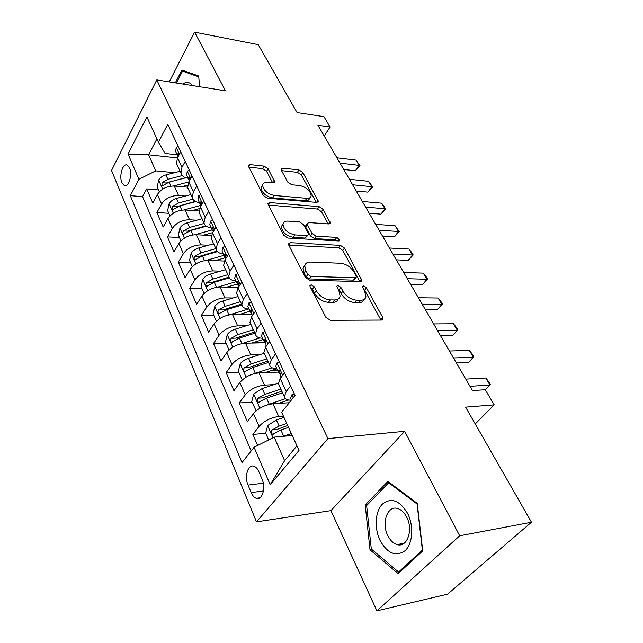 <?xml version="1.0" encoding="UTF-8"?>
<svg xmlns="http://www.w3.org/2000/svg" width="643" height="643" viewBox="0 0 643 643"><rect width="100%" height="100%" fill="white"/><g stroke="black" fill="none" stroke-linecap="round" stroke-linejoin="round"><path stroke-width="0.96" d="M311.18 284.793L309.91 285.701L310.135 286.722L325.88 317.361L330.357 320.294L381.468 320.069L383.027 318.904L382.633 317.24L366.47 287.911L363.536 285.982L362.427 286.762L364.734 291.576L365.923 296.568C365.473 298.971 363.761 300.201 360.787 300.257L356.64 300.209C350.933 299.606 346.36 296.592 342.92 291.183L340.886 287.373L337.888 285.404L336.699 286.239L338.974 291.11L340.091 295.997C339.633 298.577 337.8 299.895 334.601 299.959L330.277 299.911C324.353 299.292 319.675 296.214 316.252 290.692L314.242 286.81L311.18 284.793M121.897 182.741L124.332 185.61C128.68 187.78 132.651 174.39 129.54 167.839L127.137 165.058C122.749 162.928 118.859 176.206 121.897 182.741M268.123 168.796L264.128 166.143L250.047 164.616L248.206 165.637L263.228 195.448L267.367 198.189L316.806 202.408L318.43 201.444L302.837 172.509L298.955 169.921L282.775 168.169L281.063 169.109L281.337 170.21L287.718 182.106L291.705 184.75L299.815 185.538C306.55 187.234 310.344 190.633 311.18 195.737C310.85 197.61 309.387 198.47 306.775 198.325L274.272 195.472C267.367 193.824 263.477 190.408 262.601 185.216C262.947 183.151 264.57 182.21 267.448 182.403L272.954 182.933L274.722 181.921L268.123 168.796L266.58 171.263L262.593 168.619L248.68 167.14M459.673 535.78L404.688 431.3L330.928 510.638L376.902 610.85L459.673 535.78L531.464 522.237L465.604 407.132L494.21 404.857L485.272 389.73L472.468 390.566L317.947 125.264L330.06 127.009L323.935 116.648L297.082 112.581L258.213 44.648L194.604 32.15L169.254 81.878M404.688 431.3L327.938 438.598L156.796 79.901L225.484 90.824L194.604 32.15M290.323 242.684L288.498 243.882L288.795 245.192L305.337 277.39L309.709 280.26L360.313 281.578L361.896 280.469L344.503 248.069L340.412 245.369L290.323 242.684L288.715 245.031M283.684 235.25L267.785 203.678L269.626 202.561L319.129 206.636L323.107 209.28L330.253 222.936L328.637 223.933L308.897 222.566L307.193 223.627L307.499 224.897L312.064 233.441L316.195 236.174L336.811 237.404L339.89 240.225L338.765 240.948L287.935 238.055L283.684 235.25M531.464 522.237L447.576 594.172L376.902 610.85M158.508 189.918L146.692 188.913L152.769 202.963L157.422 194.459L161.602 203.992C165.5 198.341 171.151 195.512 178.569 195.512L185.369 196.067M168.812 213.315L156.892 212.487L163.169 227.019L167.976 218.54L172.3 228.41C176.311 222.759 182.065 219.882 189.564 219.769L196.637 220.236M179.477 237.516L167.437 236.881L173.94 251.919L178.907 243.472L183.384 253.688C187.515 248.053 193.374 245.12 200.954 244.887L208.324 245.248M190.513 262.561L178.352 262.119L185.088 277.704L190.224 269.288L194.869 279.882C199.121 274.256 205.085 271.266 212.745 270.912L220.453 271.153M201.934 288.498L189.653 288.273L196.637 304.412L201.958 296.053L206.773 307.032C211.161 301.43 217.23 298.384 224.97 297.894L233.055 297.99M213.773 315.367L201.372 315.375L208.613 332.109L214.127 323.807L219.118 335.204C223.643 329.618 229.824 326.515 237.661 325.88L246.156 325.816M264.522 342.438L252.964 342.679M226.047 343.225L213.524 343.475L221.039 360.852L226.746 352.613L231.938 364.444C236.608 358.89 242.909 355.724 250.826 354.936L259.804 354.671M277.672 370.521L270.542 370.818M238.786 372.128L226.143 372.651L233.939 390.687L239.863 382.529L245.248 394.818C250.087 389.304 256.501 386.073 264.506 385.117L274.039 384.627M252 402.132L239.236 402.936L247.346 421.679L253.495 413.618C258.422 408.128 264.916 404.857 272.97 403.796L289.246 402.727M157.422 194.459C161.272 188.801 166.891 185.996 174.277 186.036L187.587 187.209M167.976 218.54C171.946 212.889 177.661 210.028 185.128 209.964L199.081 210.976M178.907 243.472C182.99 237.83 188.801 234.912 196.348 234.735L211.306 235.571M190.224 269.288C194.427 263.662 200.351 260.696 207.978 260.391L224.343 261.018M201.958 296.053C206.29 290.443 212.319 287.413 220.027 286.987L238.328 287.341M214.127 323.807C218.596 318.213 224.728 315.134 232.525 314.564L252 314.564M226.746 352.613C231.367 347.051 237.613 343.909 245.497 343.185L264.771 342.783M239.863 382.529C244.629 376.999 251.003 373.792 258.968 372.908L278.403 372.08M262.103 479.292L258.896 471.761C257.586 468.803 255.946 466.963 253.961 466.247C248.085 463.86 244.171 476.495 248.045 485.071L251.164 492.554C252.49 495.632 254.186 497.553 256.252 498.301C262.119 500.736 266.114 487.949 262.103 479.292M327.938 438.598L256.501 521.851L111.536 170.475L156.796 79.901M146.692 188.913L142.561 196.629L130.312 195.657L242.017 462.542L254.081 447.263L274.151 437.136L292.235 435.504M130.312 195.657L138.912 179.284L128.07 154.039L146.877 116.881L158.411 142.159L167.791 124.308L295.041 395.381L281.666 412.332L299.027 450.397L270.205 484.766L254.081 447.263M265.736 433.302L252.852 434.427L259.097 426.397C264.088 420.932 270.631 417.628 278.724 416.495L283.402 416.142M279.142 385.47L278.363 383.783L280.211 378.566L284.511 372.94M291.287 400.139C287.172 400.243 284.849 399.086 284.327 396.675L286.231 391.515L290.596 385.904M180.723 151.861L177.516 157.728L176.52 163.499L177.484 165.589M188.118 178.264C184.187 177.749 181.792 176.005 180.932 173.047L181.961 167.293L185.216 161.425M192.072 176.029L188.753 181.897L187.668 187.619L188.624 189.677M199.443 202.569C195.472 202.119 193.069 200.431 192.241 197.514L193.358 191.799L196.726 185.948M203.839 201.09L200.399 206.933L199.226 212.616L200.158 214.633M211.177 227.751C207.167 227.365 204.763 225.741 203.968 222.864L205.173 217.205L208.662 211.37M216.032 227.075L212.471 232.903L211.201 238.529L212.118 240.506M223.33 253.856C219.287 253.543 216.884 251.976 216.12 249.154L217.43 243.56L221.039 237.741M228.691 254.041L225.002 259.844L223.627 265.406L224.528 267.335M235.941 280.927C231.866 280.694 229.463 279.199 228.731 276.442L230.146 270.904L233.891 265.117M241.84 282.044L238.014 287.815L236.536 293.304L237.404 295.185M249.034 309.034C244.919 308.881 242.515 307.458 241.832 304.766L243.351 299.308L247.242 293.554M255.504 311.156L251.526 316.886L249.934 322.296L250.778 324.12M262.633 338.226C258.478 338.162 256.083 336.828 255.44 334.207L257.087 328.83L261.122 323.124M269.714 341.425L265.583 347.116L263.863 352.428L264.683 354.189M276.763 368.568C272.576 368.608 270.189 367.354 269.594 364.822L271.37 359.541L275.558 353.883M239.236 402.936L245.248 394.818M226.143 372.651L231.938 364.444M213.524 343.475L219.118 335.204M201.372 315.375L206.773 307.032M189.653 288.273L194.869 279.882M178.352 262.119L183.384 253.688M167.437 236.881L172.3 228.41M156.892 212.487L161.602 203.992M142.561 196.629L251.172 450.952M252.852 434.427L257.626 445.47M177.42 157.913L148.597 154.81L155.743 170.877L174.486 172.702M274.151 437.136L284.608 460.653L296.945 445.832M330.928 510.638L256.501 521.851M324.201 135.994L330.06 127.009M475.233 423.954L494.21 404.857M156.924 138.896L148.597 154.81L128.07 154.039M177.187 154.786L165.074 153.452L158.411 142.159M155.743 170.877L138.912 179.284M284.608 460.653L270.205 484.766M417.235 503.373L387.914 481.39L365.208 505.012L370.014 549.805L398.178 573.636L422.716 550.898L417.235 503.373M199.619 86.709L198.679 76.011L181.953 70.007L175.338 82.851M371.847 549.468L370.014 549.805M367.531 504.659L365.208 505.012M310.561 287.558L312.442 289.27L314.443 293.152C317.859 298.673 322.521 301.736 328.444 302.347L330.277 299.911M338.105 299.116C337.406 301.254 335.622 302.347 332.769 302.387L328.444 302.347M363.938 299.542C363.279 301.567 361.615 302.596 358.931 302.636L354.783 302.596C349.085 302.001 344.519 298.995 341.087 293.586L339.062 289.784L337.43 288.209M380.961 320.069L364.629 290.274L363.247 288.86M359.839 281.562L342.759 250.448L338.684 247.756L288.787 245.176M307.86 274.457L310.899 276.45L355.274 277.736L356.391 276.956L354.02 272.053C350.692 266.901 346.247 263.968 340.694 263.252L310.489 262.055C307.145 262.022 305.24 263.325 304.774 265.969L305.787 270.446L307.86 274.457L306.092 276.916L309.122 278.917L310.899 276.45M355.876 277.631L353.465 280.115L309.122 278.917M304.878 265.406L303.03 268.436L304.026 272.913L305.787 270.446M306.092 276.916L304.026 272.913M268.179 205.069L317.481 209.031L319.129 206.636M328.179 223.901L321.46 211.668L317.481 209.031M306.132 225.187L305.529 226.063L305.827 227.333L310.368 235.868L314.499 238.593L335.099 239.783L336.811 237.404M337.31 240.868L335.099 239.783M287.775 221.096C284.929 220.983 283.322 221.996 282.96 224.134C283.844 229.728 287.855 233.313 294.984 234.904L306.759 235.611L308.487 234.502L308.182 233.2L303.625 224.64L299.501 221.907L287.775 221.096M281.304 226.617L282.96 224.134L281.304 226.617C282.181 232.211 286.183 235.796 293.304 237.371L294.984 234.904M307.852 235.418L305.063 238.055L293.304 237.371M272.696 182.909L266.58 171.263M262.585 185.401L261.034 187.708C261.902 192.9 265.784 196.316 272.672 197.948L274.272 195.472M309.773 197.835L309.564 198.14C309.227 200.021 307.764 200.881 305.152 200.737L272.672 197.948M316.348 202.368L301.27 174.904L297.387 172.332L281.57 170.644M283.314 436.308L291.335 433.543M268.645 439.908L265.655 433.117L267.705 425.497L276.369 419.975L283.973 417.395M286.754 423.496L279.126 426.092L272.134 429.934C270.952 431.742 271.089 433.173 272.56 434.218L280.878 429.982L288.522 427.37M272.134 429.934L276.675 429.548L287.678 425.521M294.462 394.143L291.761 394.89L290.572 398.202L291.07 399.287M485.328 389.827L489.95 385.061L469.977 386.298M485.746 378.012L488.6 381.5L490.271 384.313L489.95 385.061L485.746 378.012L465.797 379.113M380.053 540.417C387.56 553.623 395.935 557.039 405.17 550.649C412.814 543.616 413.979 525.837 407.59 513.355C399.592 500.278 391.177 497.208 382.36 504.16C375.166 511.418 374.113 528.144 380.053 540.417M387.817 535.635C390.229 540.441 393.323 543.423 397.093 544.581C407.107 548.061 413.594 529.872 406.689 517.141C404.27 512.503 401.256 509.626 397.639 508.509C387.512 505.068 381.17 522.944 387.817 535.635M388.677 482.724L417.074 504.032L422.371 550.014L398.612 572.061L371.308 549.009L366.639 505.591L388.677 482.724L389.537 482.612M400.243 571.723L398.612 572.061M192.345 85.551C189.806 82.175 186.904 81.508 183.625 83.542L182.925 84.056M176.415 83.019L182.564 71.092L198.759 76.935M187.121 71.855L182.564 71.092M266.781 405.066L285.428 398.684M278.387 403.442L288.651 400.01M256.155 410.861L251.743 401.537L253.72 393.982L262.191 388.517L278.315 383.228M255.858 410.885L256.268 410.773M280.83 389.119L264.844 394.4L257.988 398.17C256.846 399.938 256.967 401.32 258.349 402.325L266.524 398.138L282.542 392.825M257.988 398.17L262.489 397.896L281.803 391.233M253.937 373.736L272.118 367.812M264.852 372.659L276.86 368.769M242.234 379.949L238.352 371.156L240.265 363.673C242.138 361.302 244.895 359.493 248.544 358.255L264.249 353.264M266.845 358.874L251.1 363.914L244.388 367.627C243.279 369.355 243.384 370.698 244.694 371.662L252.723 367.515L268.493 362.443M244.388 367.627L248.841 367.458L267.866 361.077M241.543 343.675L259.82 337.953M251.759 343.057L263.204 339.464M229.045 350.025L225.468 341.899L227.309 334.489C229.117 332.101 231.826 330.317 235.418 329.128L250.883 324.353M253.39 329.763L237.87 334.577L231.295 338.234C230.218 339.914 230.307 341.216 231.544 342.14L239.437 338.041L254.974 333.203M231.295 338.234L235.708 338.154L254.435 332.037M239.1 314.564L250.055 311.228M229.527 314.813L248.616 309.018M216.353 321.211L213.05 313.72L214.834 306.381C216.587 303.978 219.231 302.21 222.767 301.061L238.014 296.511M240.418 301.72L225.138 306.317L218.676 309.918C217.639 311.558 217.712 312.828 218.885 313.712L226.641 309.653L241.897 305.047M218.676 309.918L223.049 309.926L241.503 304.067M279.464 362.194L276.868 363.038L275.767 366.422L276.289 367.547M456.385 362.957L468.506 362.459L473.369 357.219L453.468 357.95M469.318 350.411L472.163 353.923L473.778 356.64L473.369 357.219L469.318 350.411L449.433 351.022M280.814 377.256L279.48 370.344L278.7 370.754L278.532 372.361L280.493 374.435M265.053 331.499L262.561 332.431L261.54 335.879L262.087 337.053M440.584 335.831L452.656 335.614L457.366 330.341L437.545 330.606M453.444 323.767L456.289 327.287L457.848 329.915L457.366 330.341L453.444 323.767L433.647 323.919M266.274 346.167L265.101 339.496L264.329 339.946L264.201 341.586L265.993 343.675M457.848 329.915L452.656 335.614M251.204 301.993L248.801 303.006L247.852 306.502L248.423 307.716M425.328 309.637L437.353 309.685L441.902 304.372L422.17 304.203M438.116 298.022L440.953 301.551L442.464 304.091L441.902 304.372L438.116 298.022L418.408 297.741M252.064 314.081L250.416 312L250.513 310.32L251.268 309.838L252.225 315.882M252.177 315.954L252.04 315.488M442.464 304.091L437.353 309.685M237.878 273.605L235.555 274.682L234.687 278.234L235.266 279.48M304.404 265.768L304.806 265.784M410.58 284.319L422.547 284.608L426.952 279.271L407.308 278.7M423.295 273.13L426.124 276.667L427.579 279.118L426.952 279.271L423.295 273.13L403.675 272.455M238.698 286.786L237.958 281.304L237.219 281.811L237.154 283.523L238.698 285.605M427.579 279.118L422.547 284.608M226.866 287.116L237.307 284.037M217.688 287.099L236.27 281.634M204.12 293.449L201.082 286.553L202.802 279.279C204.498 276.868 207.086 275.116 210.574 274.014L225.597 269.658M227.919 274.682L212.857 279.078L206.524 282.623C205.519 284.23 205.575 285.468 206.692 286.32L214.304 282.293L229.31 277.905M206.524 282.623L210.856 282.719L228.932 277.125M225.042 246.261L222.808 247.41L222.004 251.003L222.599 252.281M396.321 259.828L408.233 260.359L412.493 254.998L392.953 254.041M408.956 249.05L411.777 252.595L413.192 254.974L412.493 254.998L408.956 249.05L389.433 248.005M225.806 258.582L225.138 253.824L224.415 254.355L224.375 256.099L225.83 258.173M413.192 254.974L408.233 260.359M215.035 260.664L225.283 257.722M206.122 260.431L224.013 255.319M192.329 266.676L189.532 260.335L191.196 253.133C192.836 250.714 195.376 248.978 198.816 247.925L213.621 243.753M215.863 248.608L201.018 252.812L194.797 256.3C193.824 257.875 193.864 259.073 194.925 259.901L202.416 255.914L217.479 251.638M194.797 256.3L199.089 256.477L216.996 251.075M212.672 219.922L210.518 221.128L209.779 224.761L210.39 226.071M382.529 236.142L394.376 236.889L398.507 231.504L379.057 230.194M395.083 225.749L399.255 231.593L398.507 231.504L395.083 225.749L375.657 224.351M213.492 231.231L212.785 227.341L212.077 227.903L212.069 229.672L213.267 231.593M399.255 231.593L394.376 236.889M203.59 235.137L212.648 232.621M194.885 234.727L212.142 229.937M180.948 240.852L178.384 235.033L179.992 227.903C181.591 225.476 184.075 223.756 187.459 222.743L202.063 218.749M204.136 223.459L189.589 227.461L183.48 230.901C182.54 232.444 182.572 233.61 183.577 234.398L190.939 230.451L206.307 226.215M183.48 230.901L187.732 231.142L205.808 225.838M200.753 194.524L198.671 195.777L197.988 199.451L198.615 200.785M369.17 213.211L380.953 214.159L384.964 208.758L365.618 207.11M381.645 203.18L385.768 208.959L384.964 208.758L381.645 203.18L362.33 201.46M201.677 204.763L200.873 201.806L200.182 202.4L200.198 204.185L201.058 205.808M385.768 208.959L380.953 214.159M192.514 210.502L199.603 208.581M183.97 209.923L200.737 205.406M169.961 215.927L167.614 210.591L169.173 203.526C170.725 201.098 173.16 199.394 176.495 198.422L190.891 194.596M192.908 199.145L178.553 202.979L172.557 206.363L172.621 209.779L179.855 205.873L195.753 201.613M172.557 206.363L176.761 206.676L195.311 201.38M189.251 170.009L187.234 171.319L186.615 175.017L187.242 176.375M356.238 191.003L367.957 192.136L371.839 186.719L352.605 184.766M368.624 181.318L372.699 187.033L371.839 186.719L368.624 181.318L349.414 179.293M190.167 179.397L189.38 177.171L188.704 177.781L189.323 180.884M372.699 187.033L367.957 192.136M181.792 186.695L187.579 185.176M173.385 185.988L188.704 181.977M159.351 191.839L157.205 186.968L158.717 179.976C160.22 177.54 162.615 175.852 165.902 174.912L180.104 171.255M182.266 175.587L167.887 179.317L161.996 182.66L162.036 185.988L169.149 182.114L185.803 177.781M161.996 182.66L166.159 183.03L185.489 177.677M178.143 146.355L176.198 147.705L175.619 151.427L176.262 152.809M343.7 169.479L355.354 170.789L359.124 165.364L339.994 163.121M356.005 160.131L360.032 165.773L359.124 165.364L356.005 160.131L336.908 157.816M179.003 155.011L178.28 153.388L177.621 154.023L178.039 156.771M360.032 165.773L355.354 170.789M174.277 186.036L178.569 195.512M185.128 209.964L189.564 219.769M196.348 234.735L200.954 244.887M207.978 260.391L212.745 270.912M220.027 286.987L224.97 297.894M232.525 314.564L237.661 325.88M245.497 343.185L250.826 354.936M258.968 372.908L264.506 385.117M272.97 403.796L278.724 416.495M280.211 378.566L286.231 391.515M177.516 157.728L181.961 167.293M188.753 181.897L193.358 191.799M200.399 206.933L205.173 217.205M212.471 232.903L217.43 243.56M225.002 259.844L230.146 270.904M238.014 287.815L243.351 299.308M251.526 316.886L257.087 328.83M265.583 347.116L271.37 359.541M253.495 413.618L259.097 426.397M263.453 490.971L251.164 492.554M263.292 483.198L248.045 485.071M314.443 293.152L316.252 290.692M332.769 302.387L334.601 299.959M339.062 289.784L340.886 287.373M341.087 293.586L342.92 291.183M354.783 302.596L356.64 300.209M358.931 302.636L360.787 300.257M364.629 290.274L366.47 287.911M380.728 319.579L382.633 317.24M312.442 289.27L314.242 286.81M338.684 247.756L340.412 245.369M342.759 250.448L344.503 248.069M359.718 281.337L361.535 278.966M353.465 280.115L355.274 277.736M268.107 204.932L269.626 202.561M321.46 211.668L323.107 209.28M328.332 223.917L329.931 221.642M305.827 227.333L307.499 224.897M310.368 235.868L312.064 233.441M314.499 238.593L316.195 236.174M305.063 238.055L306.759 235.611M273.09 182.942L274.457 180.804M305.152 200.737L306.775 198.325M281.401 170.331L282.775 168.169M297.387 172.332L298.955 169.921M301.27 174.904L302.837 172.509M316.645 202.392L318.124 200.23M248.608 166.987L250.047 164.616M262.593 168.619L264.128 166.143M267.657 425.69L272.994 437.714M280.878 429.982L283.676 436.179M276.369 419.975L279.126 426.092M293.216 397.695L291.89 394.858M253.672 394.175L259.901 408.209M266.524 398.138L269.208 404.093M262.191 388.517L264.844 394.4M240.217 363.858L246.1 377.111M252.723 367.515L255.303 373.237M248.544 358.255L251.1 363.914M227.26 334.673L232.822 347.204M239.437 338.041L241.921 343.555M235.418 329.128L237.87 334.577M214.786 306.558L220.043 318.406M226.641 309.653L229.004 314.909M222.767 301.061L225.138 306.317M282.727 375.271L276.988 362.998M279.954 370.706L278.7 370.754M268.002 343.78L262.682 332.391M265.607 339.922L264.329 339.946M253.856 313.527L248.913 302.957M251.799 310.32L250.513 310.32M240.257 284.439L235.668 274.625M303.552 266.805L303.817 267.319M238.505 281.835L237.219 281.811M202.754 279.456L207.729 290.66M214.304 282.293L216.546 287.268M210.574 274.014L212.857 279.078M227.164 256.444L222.912 247.354M225.701 254.411L224.415 254.355M191.156 253.318L195.858 263.911M202.416 255.914L204.538 260.616M198.816 247.925L201.018 252.812M214.561 229.487L210.623 221.063M213.347 227.984L212.077 227.903M179.952 228.08L184.404 238.103M190.939 230.451L192.948 234.904M187.459 222.743L189.589 227.461M202.416 203.509L198.767 195.721M201.436 202.497L200.182 202.4M169.133 203.702L173.345 213.195M179.855 205.873L181.76 210.084M176.495 198.422L178.553 202.979M190.698 178.457L187.33 171.263M189.942 177.902L188.704 177.781M158.676 180.153L162.663 189.13M169.149 182.114L170.95 186.108M165.902 174.912L167.887 179.317M179.397 154.288L176.286 147.641M178.834 154.159L177.621 154.023M125.602 185.714L124.332 185.61M278.363 383.783L284.327 396.675M263.863 352.428L269.594 364.822M249.934 322.296L255.44 334.207M236.536 293.304L241.832 304.766M223.627 265.406L228.731 276.442M211.201 238.529L216.12 249.154M199.226 212.616L203.968 222.864M187.668 187.619L192.241 197.514M176.52 163.499L180.932 173.047M259.812 497.827L256.252 498.301M382.175 319.949L383.027 318.904M361.157 281.433L361.896 280.469M303.03 268.436L304.774 265.969M329.658 223.772L330.253 222.936M305.529 226.063L307.193 223.627M339.448 240.836L339.89 240.225M274.215 182.725L274.722 181.921M261.034 187.708L262.601 185.216M317.891 202.232L318.43 201.444M273.355 434.154L272.56 434.218M290.572 398.202L291.408 399.994M404.109 543.279L397.093 544.581M259.065 402.285L258.349 402.325M245.337 371.63L244.694 371.662M232.123 342.132L231.544 342.14M219.408 313.712L218.885 313.712M275.767 366.422L278.532 372.361M280.292 376.139L280.967 377.586M261.54 335.879L264.201 341.586M265.889 345.219L266.306 346.119M247.852 306.502L250.416 312M234.687 278.234L237.154 283.523M207.159 286.328L206.692 286.32M222.004 251.003L224.375 256.099M195.351 259.917L194.925 259.901M209.779 224.761L212.069 229.672M197.988 199.451L200.198 204.185M186.615 175.017L188.745 179.598M175.619 151.427L177.685 155.847"/></g></svg>
